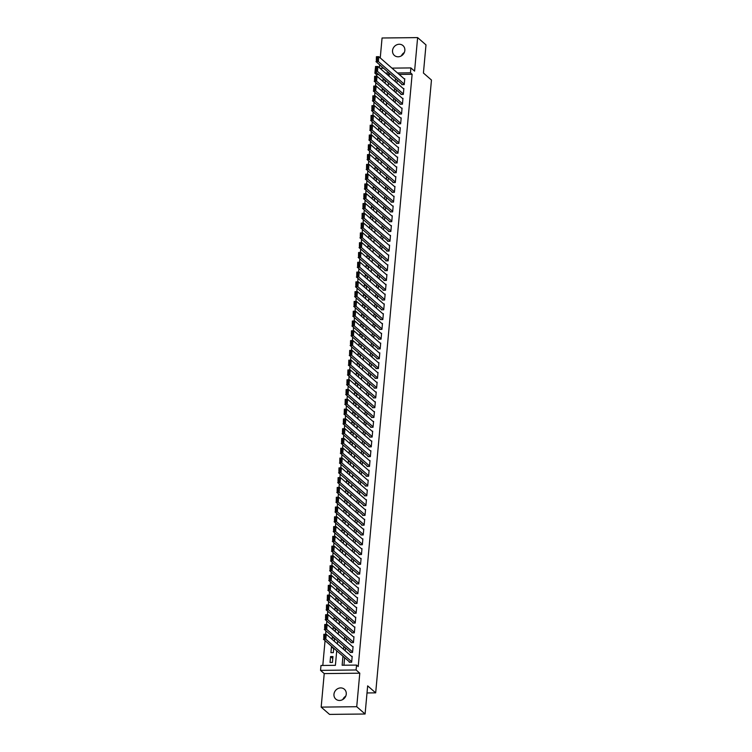 <?xml version="1.0" encoding="UTF-8"?>
<svg xmlns="http://www.w3.org/2000/svg" width="752" height="752" viewBox="0 0 752 752"><rect width="100%" height="100%" fill="white"/><g stroke="black" fill="none" stroke-linecap="round" stroke-linejoin="round"><path stroke-width="1.13" d="M392.535 50.591A6.533 5.884 -48.9 0 0 394.396 55.451A6.533 5.884 -48.9 0 0 400.835 56.146A6.533 5.884 -48.9 0 0 404.839 50.459A6.533 5.884 -48.9 0 0 402.987 45.599A6.533 5.884 -48.9 0 0 396.539 44.904A6.533 5.884 -48.9 0 0 392.535 50.591M333.963 694.256A6.533 5.884 -48.9 0 0 335.815 699.116A6.533 5.884 -48.9 0 0 342.254 699.811A6.533 5.884 -48.9 0 0 346.258 694.115A6.533 5.884 -48.9 0 0 344.407 689.255A6.533 5.884 -48.9 0 0 337.968 688.569A6.533 5.884 -48.9 0 0 333.963 694.256M378.811 74.645L376.564 74.674L374.891 73.217L375.361 68.319M367.014 692.949L375.68 692.855L431.46 80.032L423.423 73.029L425.989 44.885L417.623 37.6L382.063 37.995L380.249 57.932M379.628 64.794L379.365 67.727M375.68 692.855L367.653 685.862L365.096 714.005L329.536 714.4L321.17 707.115L356.73 706.711L359.785 673.19L356.1 669.976L320.54 670.38L320.991 665.482L335.401 665.323L336.727 650.8M359.785 673.19L324.225 673.585L321.17 707.115M324.225 673.585L320.54 670.38M376.564 74.674L376.414 76.272M375.84 82.626L375.53 86.057M374.947 92.411L374.637 95.852M374.054 102.206L373.744 105.637M373.171 111.992L372.851 115.423M372.278 121.786L371.967 125.217M371.385 131.572L371.074 135.003M370.492 141.357L370.181 144.798M369.599 151.152L369.288 154.583M368.715 160.937L368.395 164.378M367.822 170.732L367.512 174.163M366.929 180.518L366.619 183.958M366.036 190.312L365.726 193.743M365.152 200.098L364.833 203.529M364.259 209.883L363.949 213.324M363.366 219.678L363.056 223.109M362.473 229.463L362.163 232.904M361.58 239.258L361.27 242.689M360.697 249.044L360.377 252.484M359.804 258.838L359.494 262.269M358.911 268.624L358.601 272.064M358.018 278.419L357.708 281.85M357.134 288.204L356.815 291.635M356.241 297.989L355.922 301.43M355.348 307.784L355.038 311.215M354.455 317.57L354.145 321.01M353.562 327.364L353.252 330.795M352.679 337.15L352.359 340.59M351.786 346.945L351.475 350.376M350.893 356.73L350.582 360.161M350 366.525L349.689 369.956M349.116 376.31L348.796 379.741M348.223 386.096L347.903 389.536M347.33 395.89L347.02 399.321M346.437 405.676L346.127 409.116M345.544 415.471L345.234 418.902M344.66 425.256L344.341 428.696M343.767 435.051L343.457 438.482M342.874 444.836L342.564 448.267M341.981 454.631L341.671 458.062M341.098 464.416L340.778 467.847M340.205 474.202L339.885 477.642M339.312 483.997L339.002 487.428M338.419 493.782L338.109 497.222M337.526 503.577L337.216 507.008M336.642 513.362L336.323 516.803M335.749 523.157L335.439 526.588M334.856 532.942L334.546 536.373M333.963 542.728L333.653 546.168M333.08 552.523L332.76 555.954M332.187 562.308L331.867 565.748M331.294 572.103L330.983 575.534M330.401 581.888L330.09 585.329M329.508 591.683L329.197 595.114M328.624 601.468L328.304 604.899M327.731 611.263L327.421 614.694M326.838 621.049L326.528 624.48M325.945 630.834L325.635 634.274M325.061 640.629L322.796 665.464M365.096 714.005L356.73 706.711M401.859 84.168L401.812 84.656L404.219 84.628L404.755 78.753L404.153 78.763M400.966 93.962L400.929 94.451L403.326 94.423L403.862 88.548L403.26 88.557M400.083 103.748L400.036 104.237L402.433 104.208L402.969 98.333L402.376 98.343M399.19 113.533L399.143 114.031L401.549 114.003L402.076 108.128L401.483 108.138M398.297 123.328L398.25 123.817L400.656 123.789L401.192 117.914L400.59 117.923M397.404 133.113L397.357 133.602L399.763 133.583L400.299 127.708L399.697 127.708M396.511 142.908L396.473 143.397L398.87 143.369L399.406 137.494L398.804 137.503M395.627 152.694L395.58 153.182L397.987 153.154L398.513 147.289L397.921 147.289M394.734 162.488L394.687 162.977L397.094 162.949L397.629 157.074L397.028 157.083M393.841 172.274L393.794 172.763L396.201 172.734L396.736 166.859L396.135 166.869M392.948 182.069L392.911 182.557L395.308 182.529L395.843 176.654L395.242 176.664M392.065 191.854L392.018 192.343L394.415 192.315L394.95 186.44L394.358 186.449M391.172 201.639L391.125 202.128L393.531 202.109L394.057 196.234L393.465 196.234M390.279 211.434L390.232 211.923L392.638 211.895L393.174 206.02L392.572 206.029M389.386 221.22L389.339 221.708L391.745 221.69L392.281 215.815L391.679 215.815M388.493 231.014L388.455 231.503L390.852 231.475L391.388 225.6L390.786 225.609M387.609 240.8L387.562 241.289L389.968 241.26L390.495 235.395L389.903 235.395M386.716 250.595L386.669 251.083L389.075 251.055L389.611 245.18L389.01 245.19M385.823 260.38L385.776 260.869L388.182 260.841L388.718 254.966L388.117 254.975M384.93 270.165L384.892 270.664L387.289 270.635L387.825 264.76L387.224 264.77M384.046 279.96L383.999 280.449L386.396 280.421L386.932 274.546L386.34 274.555M383.153 289.746L383.106 290.234L385.513 290.216L386.039 284.341L385.447 284.341M382.26 299.54L382.213 300.029L384.62 300.001L385.156 294.126L384.554 294.135M381.367 309.326L381.32 309.815L383.727 309.786L384.263 303.921L383.661 303.921M380.474 319.121L380.437 319.609L382.834 319.581L383.37 313.706L382.768 313.716M379.591 328.906L379.544 329.395L381.941 329.367L382.477 323.492L381.884 323.501M378.698 338.701L378.651 339.19L381.057 339.161L381.593 333.286L380.991 333.296M377.805 348.486L377.758 348.975L380.164 348.947L380.7 343.072L380.098 343.081M376.912 358.272L376.874 358.77L379.271 358.742L379.807 352.867L379.205 352.876M376.028 368.066L375.981 368.555L378.378 368.527L378.914 362.652L378.322 362.661M375.135 377.852L375.088 378.341L377.495 378.322L378.021 372.447L377.429 372.447M374.242 387.647L374.195 388.135L376.602 388.107L377.137 382.232L376.536 382.242M373.349 397.432L373.302 397.921L375.709 397.893L376.244 392.027L375.643 392.027M372.456 407.227L372.419 407.716L374.816 407.687L375.351 401.812L374.75 401.822M371.573 417.012L371.526 417.501L373.923 417.473L374.458 411.598L373.866 411.607M370.68 426.807L370.633 427.296L373.039 427.268L373.575 421.393L372.973 421.402M369.787 436.592L369.74 437.081L372.146 437.053L372.682 431.178L372.08 431.187M368.894 446.378L368.856 446.867L371.253 446.848L371.789 440.973L371.187 440.973M368.01 456.173L367.963 456.661L370.36 456.633L370.896 450.758L370.304 450.768M367.117 465.958L367.07 466.447L369.476 466.428L370.003 460.553L369.411 460.553M366.224 475.753L366.177 476.242L368.583 476.213L369.119 470.338L368.518 470.348M365.331 485.538L365.284 486.027L367.69 485.999L368.226 480.133L367.625 480.133M364.438 495.333L364.4 495.822L366.797 495.794L367.333 489.919L366.732 489.928M363.554 505.118L363.507 505.607L365.904 505.579L366.44 499.704L365.848 499.713M362.661 514.913L362.614 515.402L365.021 515.374L365.557 509.499L364.955 509.508M361.768 524.699L361.721 525.187L364.128 525.159L364.664 519.284L364.062 519.294M360.875 534.484L360.838 534.973L363.235 534.954L363.771 529.079L363.169 529.079M359.992 544.279L359.945 544.768L362.342 544.739L362.878 538.864L362.285 538.874M359.099 554.064L359.052 554.553L361.458 554.525L361.985 548.659L361.392 548.659M358.206 563.859L358.159 564.348L360.565 564.32L361.101 558.445L360.499 558.454M357.313 573.644L357.266 574.133L359.672 574.105L360.208 568.23L359.606 568.239M356.42 583.439L356.382 583.928L358.779 583.9L359.315 578.025L358.713 578.034M355.536 593.225L355.489 593.713L357.886 593.685L358.422 587.81L357.83 587.82M354.643 603.01L354.596 603.508L357.003 603.48L357.538 597.605L356.937 597.614M353.75 612.805L353.703 613.294L356.11 613.265L356.645 607.39L356.044 607.4M352.857 622.59L352.82 623.079L355.217 623.06L355.752 617.185L355.151 617.185M351.974 632.385L351.927 632.874L354.324 632.846L354.859 626.971L354.267 626.98M351.081 642.17L351.034 642.659L353.44 642.631L353.966 636.765L353.374 636.765M350.188 651.965L350.141 652.454L352.547 652.426L353.083 646.551L352.481 646.56M332.788 658.517L330.57 656.581L330.034 662.456L332.431 662.427L332.967 656.552L330.57 656.581M333.681 648.732L331.453 646.795L330.918 652.67L333.324 652.642L333.728 648.186M334.574 638.937L332.346 637L332.13 639.388M335.458 629.151L333.239 627.215L333.023 629.603M336.351 619.366L334.132 617.42L333.916 619.808M337.244 609.571L335.016 607.635L334.8 610.022M338.137 599.786L335.909 597.84L335.693 600.228M339.03 589.991L336.802 588.055L336.586 590.442M339.913 580.206L337.695 578.269L337.479 580.647M340.806 570.411L338.588 568.474L338.362 570.862M341.699 560.625L339.472 558.689L339.255 561.067M342.592 550.831L340.365 548.894L340.148 551.282M343.476 541.045L341.258 539.109L341.041 541.496M344.369 531.26L342.151 529.314L341.934 531.702M345.262 521.465L343.034 519.529L342.818 521.916M346.155 511.68L343.927 509.743L343.711 512.121M347.048 501.885L344.82 499.948L344.604 502.336M347.932 492.099L345.713 490.163L345.497 492.541M348.825 482.305L346.606 480.368L346.381 482.756M349.718 472.519L347.49 470.583L347.274 472.97M350.611 462.724L348.383 460.788L348.167 463.176M351.494 452.939L349.276 451.003L349.06 453.39M352.387 443.154L350.169 441.208L349.953 443.595M353.28 433.359L351.052 431.422L350.836 433.81M354.173 423.573L351.945 421.637L351.729 424.015M355.066 413.779L352.838 411.842L352.622 414.23M355.95 403.993L353.731 402.057L353.515 404.435M356.843 394.198L354.624 392.262L354.399 394.65M357.736 384.413L355.508 382.477L355.292 384.864M358.629 374.628L356.401 372.682L356.185 375.069M359.512 364.833L357.294 362.896L357.078 365.284M360.405 355.047L358.187 353.102L357.971 355.489M361.298 345.253L359.071 343.316L358.854 345.704M362.191 335.467L359.964 333.531L359.747 335.909M363.084 325.672L360.857 323.736L360.64 326.124M363.968 315.887L361.75 313.951L361.533 316.329M364.861 306.092L362.643 304.156L362.417 306.543M365.754 296.307L363.526 294.37L363.31 296.758M366.647 286.521L364.419 284.576L364.203 286.963M367.531 276.727L365.312 274.79L365.096 277.178M368.424 266.941L366.205 265.005L365.989 267.383M369.317 257.146L367.089 255.21L366.873 257.598M370.21 247.361L367.982 245.425L367.766 247.803M371.103 237.566L368.875 235.63L368.659 238.017M371.986 227.781L369.768 225.844L369.552 228.232M372.879 217.986L370.661 216.05L370.435 218.437M373.772 208.201L371.544 206.264L371.328 208.652M374.665 198.415L372.437 196.469L372.221 198.857M375.549 188.62L373.33 186.684L373.114 189.072M376.442 178.835L374.223 176.899L374.007 179.277M377.335 169.04L375.107 167.104L374.891 169.491M378.228 159.255L376 157.318L375.784 159.697M379.121 149.46L376.893 147.524L376.677 149.911M380.004 139.675L377.786 137.738L377.57 140.126M380.897 129.889L378.679 127.943L378.453 130.331M381.79 120.094L379.563 118.158L379.346 120.546M382.683 110.309L380.456 108.363L380.239 110.751M383.567 100.514L381.349 98.578L381.132 100.965M384.46 90.729L382.242 88.792L382.025 91.171M389.169 74.533L387.195 74.551M332.121 646.786L331.453 646.795M334.358 641.324L334.621 638.392M333.014 636.991L332.346 637M335.242 631.539L335.514 628.606M333.907 627.206L333.239 627.215M336.135 621.744L336.398 618.821M334.79 617.42L334.132 617.42M337.028 611.959L337.291 609.026M335.683 607.625L335.016 607.635M337.921 602.164L338.184 599.241M336.576 597.84L335.909 597.84M338.804 592.379L339.077 589.446M337.469 588.045L336.802 588.055M339.697 582.593L339.97 579.66M338.362 578.26L337.695 578.269M340.59 572.798L340.853 569.866M339.246 568.465L338.588 568.474M341.483 563.013L341.746 560.08M340.139 558.68L339.472 558.689M342.376 553.218L342.639 550.295M341.032 548.894L340.365 548.894M343.26 543.433L343.532 540.5M341.925 539.099L341.258 539.109M344.153 533.638L344.416 530.715M342.809 529.314L342.151 529.314M345.046 523.853L345.309 520.92M343.702 519.519L343.034 519.529M345.939 514.058L346.202 511.134M344.595 509.734L343.927 509.743M346.822 504.272L347.095 501.34M345.488 499.939L344.82 499.948M347.715 494.487L347.988 491.554M346.381 490.154L345.713 490.163M348.608 484.692L348.872 481.759M347.264 480.359L346.606 480.368M349.501 474.907L349.765 471.974M348.157 470.573L347.49 470.583M350.394 465.112L350.658 462.189M349.05 460.788L348.383 460.788M351.278 455.327L351.551 452.394M349.943 450.993L349.276 451.003M352.171 445.532L352.434 442.608M350.827 441.208L350.169 441.208M353.064 435.746L353.327 432.814M351.72 431.413L351.052 431.422M353.957 425.952L354.22 423.028M352.613 421.628L351.945 421.637M354.841 416.166L355.113 413.233M353.506 411.833L352.838 411.842M355.734 406.381L356.006 403.448M354.399 402.047L353.731 402.057M356.627 396.586L356.89 393.653M355.282 392.253L354.624 392.262M357.52 386.801L357.783 383.868M356.175 382.467L355.508 382.477M358.413 377.006L358.676 374.082M357.068 372.682L356.401 372.682M359.296 367.22L359.569 364.288M357.961 362.887L357.294 362.896M360.189 357.426L360.462 354.502M358.854 353.102L358.187 353.102M361.082 347.64L361.345 344.707M359.738 343.307L359.071 343.316M361.975 337.855L362.238 334.922M360.631 333.521L359.964 333.531M362.859 328.06L363.131 325.127M361.524 323.727L360.857 323.736M363.752 318.275L364.024 315.342M362.417 313.941L361.75 313.951M364.645 308.48L364.908 305.556M363.301 304.146L362.643 304.156M365.538 298.694L365.801 295.762M364.194 294.361L363.526 294.37M366.431 288.9L366.694 285.976M365.087 284.576L364.419 284.576M367.314 279.114L367.587 276.181M365.98 274.781L365.312 274.79M368.207 269.319L368.48 266.396M366.873 264.995L366.205 265.005M369.1 259.534L369.364 256.601M367.756 255.201L367.089 255.21M369.993 249.749L370.257 246.816M368.649 245.415L367.982 245.425M370.877 239.954L371.15 237.021M369.542 235.62L368.875 235.63M371.77 230.168L372.043 227.236M370.435 225.835L369.768 225.844M372.663 220.374L372.926 217.45M371.319 216.05L370.661 216.05M373.556 210.588L373.819 207.655M372.212 206.255L371.544 206.264M374.449 200.793L374.712 197.87M373.105 196.469L372.437 196.469M375.333 191.008L375.605 188.075M373.998 186.675L373.33 186.684M376.226 181.213L376.498 178.29M374.891 176.889L374.223 176.899M377.119 171.428L377.382 168.495M375.774 167.094L375.107 167.104M378.012 161.642L378.275 158.71M376.667 157.309L376 157.318M378.895 151.848L379.168 148.915M377.56 147.514L376.893 147.524M379.788 142.062L380.061 139.129M378.453 137.729L377.786 137.738M380.681 132.267L380.944 129.344M379.337 127.943L378.679 127.943M381.574 122.482L381.837 119.549M380.23 118.149L379.563 118.158M382.467 112.687L382.73 109.764M381.123 108.363L380.456 108.363M383.351 102.902L383.623 99.969M382.016 98.568L381.349 98.578M384.244 93.116L384.516 90.184M382.909 88.783L382.242 88.792M385.137 83.322L385.4 80.389M383.793 78.988L383.125 78.998L382.909 81.385M342.95 656.223L342.132 665.247L356.551 665.088L358.225 666.545L412.124 74.279L399.171 74.42M397.188 80.097L396.924 83.03M396.304 89.892L396.031 92.816M395.411 99.678L395.138 102.61M394.518 109.472L394.255 112.396M393.625 119.258L393.362 122.191M392.732 129.043L392.469 131.976M391.848 138.838L391.576 141.771M390.955 148.623L390.683 151.556M390.062 158.418L389.799 161.342M389.169 168.204L388.906 171.136M388.286 177.998L388.013 180.922M387.393 187.784L387.12 190.717M386.5 197.569L386.237 200.502M385.607 207.364L385.344 210.297M384.714 217.149L384.451 220.082M383.83 226.944L383.558 229.868M382.937 236.73L382.665 239.662M382.044 246.524L381.781 249.448M381.151 256.31L380.888 259.243M380.268 266.105L379.995 269.028M379.375 275.89L379.102 278.823M378.482 285.675L378.218 288.608M377.589 295.47L377.325 298.403M376.696 305.256L376.432 308.188M375.812 315.05L375.539 317.974M374.919 324.836L374.646 327.769M374.026 334.631L373.763 337.554M373.133 344.416L372.87 347.349M372.24 354.211L371.977 357.134M371.356 363.996L371.084 366.929M370.463 373.782L370.2 376.714M369.57 383.576L369.307 386.509M368.677 393.362L368.414 396.295M367.794 403.157L367.521 406.08M366.901 412.942L366.628 415.875M366.008 422.737L365.745 425.66M365.115 432.522L364.852 435.455M364.222 442.308L363.959 445.24M363.338 452.102L363.066 455.035M362.445 461.888L362.182 464.821M361.552 471.683L361.289 474.606M360.659 481.468L360.396 484.401M359.776 491.263L359.503 494.186M358.883 501.048L358.61 503.981M357.99 510.843L357.726 513.766M357.097 520.628L356.833 523.561M356.204 530.414L355.94 533.347M355.32 540.209L355.047 543.141M354.427 549.994L354.164 552.927M353.534 559.789L353.271 562.712M352.641 569.574L352.378 572.507M351.757 579.369L351.485 582.292M350.864 589.154L350.592 592.087M349.971 598.949L349.708 601.873M349.078 608.735L348.815 611.667M348.185 618.52L347.922 621.453M347.302 628.315L347.029 631.248M346.409 638.1L346.146 641.033M345.516 647.895L345.253 650.818M344.623 657.68L343.937 665.229M349.295 661.751L349.248 662.239L351.654 662.211L352.19 656.336L351.588 656.346M391.952 68.131L410.893 67.924L414.578 71.13L417.623 37.6M410.893 67.924L410.451 72.822L397.498 72.963M412.124 74.279L410.451 72.822M356.551 665.088L356.1 669.976M379.986 68.263L383.567 68.225M389.104 73.057L385.522 73.094M377.137 73.188L374.891 73.217M337.347 643.938L337.62 641.005M338.24 634.152L338.513 631.219M339.133 624.357L339.396 621.425M340.026 614.572L340.289 611.639M340.919 604.777L341.182 601.854M341.803 594.992L342.075 592.059M342.696 585.197L342.959 582.274M343.589 575.412L343.852 572.479M344.482 565.626L344.745 562.693M345.365 555.831L345.638 552.899M346.258 546.046L346.531 543.113M347.151 536.251L347.415 533.328M348.044 526.466L348.308 523.533M348.937 516.671L349.201 513.748M349.821 506.886L350.094 503.953M350.714 497.091L350.977 494.167M351.607 487.305L351.87 484.373M352.5 477.52L352.763 474.587M353.384 467.725L353.656 464.792M354.277 457.94L354.549 455.007M355.17 448.145L355.433 445.222M356.063 438.36L356.326 435.427M356.956 428.565L357.219 425.641M357.839 418.779L358.112 415.847M358.732 408.994L358.995 406.061M359.625 399.199L359.888 396.266M360.518 389.414L360.781 386.481M361.402 379.619L361.674 376.686M362.295 369.834L362.567 366.901M363.188 360.039L363.451 357.115M364.081 350.253L364.344 347.321M364.974 340.459L365.237 337.535M365.857 330.673L366.13 327.74M366.75 320.888L367.014 317.955M367.643 311.093L367.907 308.16M368.536 301.308L368.8 298.375M369.42 291.513L369.693 288.589M370.313 281.727L370.586 278.795M371.206 271.933L371.469 269.009M372.099 262.147L372.362 259.214M372.992 252.352L373.255 249.429M373.876 242.567L374.148 239.634M374.769 232.782L375.032 229.849M375.662 222.987L375.925 220.054M376.555 213.201L376.818 210.269M377.438 203.407L377.711 200.483M378.331 193.621L378.604 190.688M379.224 183.826L379.487 180.903M380.117 174.041L380.38 171.108M381.01 164.246L381.273 161.323M381.894 154.461L382.166 151.528M382.787 144.675L383.05 141.743M383.68 134.881L383.943 131.948M384.573 125.095L384.836 122.162M385.456 115.3L385.729 112.377M386.349 105.515L386.622 102.582M387.242 95.72L387.506 92.797M388.135 85.935L388.399 83.002M389.028 76.149L389.292 73.217M395.514 78.64L395.251 81.573M394.631 88.435L394.358 91.359M393.738 98.221L393.465 101.153M392.845 108.006L392.582 110.939M391.952 117.801L391.689 120.734M391.059 127.586L390.796 130.519M390.175 137.381L389.903 140.304M389.282 147.166L389.019 150.099M388.389 156.961L388.126 159.885M387.496 166.747L387.233 169.679M386.613 176.541L386.34 179.465M385.72 186.327L385.447 189.26M384.827 196.112L384.563 199.045M383.934 205.907L383.67 208.84M383.041 215.692L382.777 218.625M382.157 225.487L381.884 228.411M381.264 235.273L381.001 238.205M380.371 245.067L380.108 247.991M379.478 254.853L379.215 257.786M378.594 264.638L378.322 267.571M377.701 274.433L377.429 277.366M376.808 284.218L376.545 287.151M375.915 294.013L375.652 296.937M375.022 303.799L374.759 306.731M374.139 313.593L373.866 316.517M373.246 323.379L372.983 326.312M372.353 333.174L372.09 336.097M371.46 342.959L371.197 345.892M370.576 352.744L370.304 355.677M369.683 362.539L369.411 365.472M368.79 372.325L368.527 375.257M367.897 382.119L367.634 385.043M367.004 391.905L366.741 394.838M366.121 401.7L365.848 404.623M365.228 411.485L364.964 414.418M364.335 421.28L364.071 424.203M363.442 431.065L363.178 433.998M362.558 440.851L362.285 443.783M361.665 450.645L361.392 453.578M360.772 460.431L360.509 463.364M359.879 470.226L359.616 473.149M358.986 480.011L358.723 482.944M358.102 489.806L357.83 492.729M357.209 499.591L356.946 502.524M356.316 509.377L356.053 512.309M355.423 519.171L355.16 522.104M354.54 528.957L354.267 531.89M353.647 538.752L353.374 541.675M352.754 548.537L352.491 551.47M351.861 558.332L351.598 561.255M350.968 568.117L350.705 571.05M350.084 577.912L349.812 580.835M349.191 587.697L348.928 590.63M348.298 597.483L348.035 600.416M347.405 607.278L347.142 610.21M346.522 617.063L346.249 619.996M345.629 626.858L345.356 629.781M344.736 636.643L344.472 639.576M343.843 646.438L343.579 649.361M385.353 80.934L383.125 78.998M342.846 699.482A6.533 5.884 131.1 0 1 345.732 696.173M401.427 55.827A6.533 5.884 131.1 0 1 404.313 52.518M351.701 661.722L325.804 639.162L323.407 639.191L349.849 662.23M323.755 638.063L323.849 634.293L326.255 634.265L325.804 639.162L324.714 638.053L325.033 634.632L324.065 634.641L323.755 638.063L324.714 638.053M352.143 656.834L326.255 634.265L325.033 634.632M352.594 651.937L326.697 629.368L324.291 629.396L350.742 652.445M324.648 628.277L324.742 624.498L327.139 624.48L326.697 629.368L325.607 628.268L325.917 624.837L324.958 624.846L324.648 628.277L325.607 628.268M353.036 647.04L327.139 624.48L325.917 624.837M353.478 642.142L327.59 619.582L325.184 619.61L351.635 642.659M325.541 618.482L325.635 614.713L328.032 614.685L327.59 619.582L326.5 618.473L326.81 615.051L325.851 615.061L325.541 618.482L326.5 618.473M353.929 637.254L328.032 614.685L326.81 615.051M354.371 632.357L328.483 609.787L326.077 609.816L352.519 632.864M326.434 608.697L326.518 604.928L328.925 604.899L328.483 609.787L327.393 608.688L327.703 605.257L326.744 605.275L326.434 608.697L327.393 608.688M354.812 627.459L328.925 604.899L327.703 605.257M355.264 622.562L329.367 600.002L326.97 600.03L353.412 623.079M327.317 598.912L327.411 595.133L329.818 595.105L329.367 600.002L328.286 598.893L328.596 595.471L327.628 595.481L327.317 598.912L328.286 598.893M355.705 617.674L329.818 595.105L328.596 595.471M356.157 612.777L330.26 590.217L327.863 590.235L354.305 613.284M328.21 589.117L328.304 585.347L330.711 585.319L330.26 590.217L329.169 589.107L329.489 585.686L328.521 585.695L328.21 589.117L329.169 589.107M356.598 607.879L330.711 585.319L329.489 585.686M357.04 602.991L331.153 580.422L328.746 580.45L355.198 603.499M329.103 579.331L329.197 575.553L331.594 575.524L331.153 580.422L330.062 579.322L330.372 575.891L329.414 575.9L329.103 579.331L330.062 579.322M357.491 598.094L331.594 575.524L330.372 575.891M357.933 593.196L332.046 570.636L329.639 570.665L356.091 593.704M329.996 569.537L330.09 565.767L332.487 565.739L332.046 570.636L330.955 569.527L331.265 566.106L330.307 566.115L329.996 569.537L330.955 569.527M358.384 588.299L332.487 565.739L331.265 566.106M358.826 583.411L332.939 560.842L330.532 560.87L356.974 583.919M330.88 559.751L330.974 555.972L333.38 555.954L332.939 560.842L331.848 559.742L332.158 556.311L331.2 556.32L330.88 559.751L331.848 559.742M359.268 578.514L333.38 555.954L332.158 556.311M359.719 573.616L333.822 551.056L331.425 551.084L357.867 574.133M331.773 549.956L331.867 546.187L334.273 546.159L333.822 551.056L332.732 549.947L333.051 546.525L332.083 546.535L331.773 549.956L332.732 549.947M360.161 568.728L334.273 546.159L333.051 546.525M360.612 563.831L334.715 541.261L332.309 541.29L358.76 564.338M332.666 540.171L332.76 536.402L335.157 536.373L334.715 541.261L333.625 540.162L333.935 536.731L332.976 536.74L332.666 540.171L333.625 540.162M361.054 558.933L335.157 536.373L333.935 536.731M361.496 554.036L335.608 531.476L333.202 531.504L359.653 554.553M333.559 530.386L333.653 526.607L336.05 526.579L335.608 531.476L334.518 530.367L334.828 526.945L333.869 526.955L333.559 530.386L334.518 530.367M361.947 549.148L336.05 526.579L334.828 526.945M362.389 544.251L336.501 521.691L334.095 521.709L360.537 544.758M334.452 520.591L334.537 516.821L336.943 516.793L336.501 521.691L335.411 520.581L335.721 517.15L334.762 517.169L334.452 520.591L335.411 520.581M362.84 539.353L336.943 516.793L335.721 517.15M363.282 534.465L337.385 511.896L334.988 511.924L361.43 534.973M335.336 510.805L335.43 507.027L337.836 506.998L337.385 511.896L336.304 510.787L336.614 507.365L335.646 507.374L335.336 510.805L336.304 510.787M363.724 529.568L337.836 506.998L336.614 507.365M364.175 524.67L338.278 502.11L335.881 502.129L362.323 525.178M336.229 501.011L336.323 497.241L338.729 497.213L338.278 502.11L337.187 501.001L337.507 497.58L336.539 497.589L336.229 501.011L337.187 501.001M364.617 519.773L338.729 497.213L337.507 497.58M365.058 514.885L339.171 492.316L336.764 492.344L363.216 515.393M337.122 491.225L337.216 487.446L339.613 487.418L339.171 492.316L338.08 491.216L338.391 487.785L337.432 487.794L337.122 491.225L338.08 491.216M365.51 509.988L339.613 487.418L338.391 487.785M365.951 505.09L340.064 482.53L337.657 482.558L364.109 505.598M338.015 481.43L338.109 477.661L340.506 477.633L340.064 482.53L338.973 481.421L339.284 477.999L338.325 478.009L338.015 481.43L338.973 481.421M366.403 500.193L340.506 477.633L339.284 477.999M366.844 495.305L340.957 472.735L338.55 472.764L364.993 495.812M338.898 471.645L338.992 467.866L341.399 467.847L340.957 472.735L339.866 471.636L340.177 468.205L339.218 468.214L338.898 471.645L339.866 471.636M367.286 490.407L341.399 467.847L340.177 468.205M367.737 485.51L341.84 462.95L339.443 462.978L365.886 486.027M339.791 461.85L339.885 458.081L342.292 458.053L341.84 462.95L340.75 461.841L341.07 458.419L340.101 458.429L339.791 461.85L340.75 461.841M368.179 480.622L342.292 458.053L341.07 458.419M368.63 475.725L342.733 453.155L340.327 453.183L366.779 476.232M340.684 452.065L340.778 448.295L343.175 448.267L342.733 453.155L341.643 452.055L341.953 448.624L340.994 448.634L340.684 452.065L341.643 452.055M369.072 470.827L343.175 448.267L341.953 448.624M369.514 465.93L343.626 443.37L341.22 443.398L367.672 466.447M341.577 442.279L341.671 438.501L344.068 438.472L343.626 443.37L342.536 442.261L342.846 438.839L341.887 438.848L341.577 442.279L342.536 442.261M369.965 461.042L344.068 438.472L342.846 438.839M370.407 456.144L344.519 433.584L342.113 433.603L368.555 456.652M342.47 432.485L342.555 428.715L344.961 428.687L344.519 433.584L343.429 432.475L343.739 429.044L342.78 429.063L342.47 432.485L343.429 432.475M370.858 451.247L344.961 428.687L343.739 429.044M371.3 446.359L345.403 423.79L343.006 423.818L369.448 446.867M343.354 422.699L343.448 418.92L345.854 418.892L345.403 423.79L344.322 422.69L344.632 419.259L343.664 419.268L343.354 422.699L344.322 422.69M371.742 441.462L345.854 418.892L344.632 419.259M372.193 436.564L346.296 414.004L343.899 414.032L370.341 437.072M344.247 412.904L344.341 409.135L346.747 409.107L346.296 414.004L345.206 412.895L345.525 409.473L344.557 409.483L344.247 412.904L345.206 412.895M372.635 431.667L346.747 409.107L345.525 409.473M373.077 426.779L347.189 404.209L344.783 404.238L371.234 427.286M345.14 403.119L345.234 399.34L347.631 399.312L347.189 404.209L346.099 403.11L346.409 399.679L345.45 399.688L345.14 403.119L346.099 403.11M373.528 421.881L347.631 399.312L346.409 399.679M373.97 416.984L348.082 394.424L345.676 394.452L372.127 417.492M346.033 393.324L346.127 389.555L348.524 389.527L348.082 394.424L346.992 393.315L347.302 389.893L346.343 389.903L346.033 393.324L346.992 393.315M374.421 412.096L348.524 389.527L347.302 389.893M374.863 407.199L348.975 384.629L346.569 384.657L373.011 407.706M346.916 383.539L347.01 379.76L349.417 379.741L348.975 384.629L347.885 383.529L348.195 380.098L347.236 380.108L346.916 383.539L347.885 383.529M375.304 402.301L349.417 379.741L348.195 380.098M375.756 397.404L349.859 374.844L347.462 374.872L373.904 397.921M347.809 373.744L347.903 369.975L350.31 369.946L349.859 374.844L348.768 373.735L349.088 370.313L348.12 370.322L347.809 373.744L348.768 373.735M376.197 392.516L350.31 369.946L349.088 370.313M376.649 387.618L350.752 365.049L348.345 365.077L374.797 388.126M348.702 363.959L348.796 360.189L351.193 360.161L350.752 365.049L349.661 363.949L349.971 360.518L349.013 360.537L348.702 363.959L349.661 363.949M377.09 382.721L351.193 360.161L349.971 360.518M377.532 377.824L351.645 355.264L349.238 355.292L375.69 378.341M349.595 354.173L349.689 350.394L352.086 350.366L351.645 355.264L350.554 354.154L350.864 350.733L349.906 350.742L349.595 354.173L350.554 354.154M377.983 372.936L352.086 350.366L350.864 350.733M378.425 368.038L352.538 345.478L350.131 345.497L376.573 368.546M350.488 344.378L350.573 340.609L352.979 340.581L352.538 345.478L351.447 344.369L351.757 340.947L350.799 340.957L350.488 344.378L351.447 344.369M378.876 363.141L352.979 340.581L351.757 340.947M379.318 358.253L353.421 335.683L351.024 335.712L377.466 358.76M351.372 334.593L351.466 330.814L353.872 330.786L353.421 335.683L352.34 334.584L352.65 331.153L351.692 331.162L351.372 334.593L352.34 334.584M379.76 353.355L353.872 330.786L352.65 331.153M380.211 348.458L354.314 325.898L351.917 325.926L378.359 348.966M352.265 324.798L352.359 321.029L354.765 321.001L354.314 325.898L353.224 324.789L353.543 321.367L352.575 321.377L352.265 324.798L353.224 324.789M380.653 343.561L354.765 321.001L353.543 321.367M381.095 338.673L355.207 316.103L352.801 316.131L379.252 339.18M353.158 315.013L353.252 311.234L355.649 311.215L355.207 316.103L354.117 315.003L354.427 311.572L353.468 311.582L353.158 315.013L354.117 315.003M381.546 333.775L355.649 311.215L354.427 311.572M381.988 328.878L356.1 306.318L353.694 306.346L380.145 329.395M354.051 305.218L354.145 301.449L356.542 301.42L356.1 306.318L355.01 305.209L355.32 301.787L354.361 301.796L354.051 305.218L355.01 305.209M382.439 323.99L356.542 301.42L355.32 301.787M382.881 319.092L356.993 296.523L354.587 296.551L381.029 319.6M354.935 295.433L355.029 291.663L357.435 291.635L356.993 296.523L355.903 295.423L356.213 291.992L355.254 292.002L354.935 295.433L355.903 295.423M383.323 314.195L357.435 291.635L356.213 291.992M383.774 309.298L357.877 286.738L355.48 286.766L381.922 309.815M355.828 285.647L355.922 281.868L358.328 281.84L357.877 286.738L356.786 285.628L357.106 282.207L356.138 282.216L355.828 285.647L356.786 285.628M384.216 304.41L358.328 281.84L357.106 282.207M384.667 299.512L358.77 276.943L356.363 276.971L382.815 300.02M356.721 275.852L356.815 272.083L359.212 272.055L358.77 276.943L357.679 275.843L357.99 272.412L357.031 272.431L356.721 275.852L357.679 275.843M385.109 294.615L359.212 272.055L357.99 272.412M385.55 289.727L359.663 267.157L357.256 267.186L383.708 290.234M357.614 266.067L357.708 262.288L360.105 262.26L359.663 267.157L358.572 266.048L358.883 262.627L357.924 262.636L357.614 266.067L358.572 266.048M386.002 284.829L360.105 262.26L358.883 262.627M386.443 279.932L360.556 257.372L358.149 257.391L384.592 280.44M358.507 256.272L358.591 252.503L360.998 252.475L360.556 257.372L359.465 256.263L359.776 252.841L358.817 252.851L358.507 256.272L359.465 256.263M386.895 275.035L360.998 252.475L359.776 252.841M387.336 270.147L361.439 247.577L359.042 247.605L385.485 270.654M359.39 246.487L359.484 242.708L361.891 242.68L361.439 247.577L360.358 246.477L360.669 243.046L359.71 243.056L359.39 246.487L360.358 246.477M387.778 265.249L361.891 242.68L360.669 243.046M388.229 260.352L362.332 237.792L359.935 237.82L386.378 260.859M360.283 236.692L360.377 232.923L362.784 232.894L362.332 237.792L361.242 236.683L361.562 233.261L360.593 233.27L360.283 236.692L361.242 236.683M388.671 255.454L362.784 232.894L361.562 233.261M389.113 250.566L363.225 227.997L360.819 228.025L387.271 251.074M361.176 226.907L361.27 223.128L363.667 223.109L363.225 227.997L362.135 226.897L362.445 223.466L361.486 223.476L361.176 226.907L362.135 226.897M389.564 245.669L363.667 223.109L362.445 223.466M390.006 240.772L364.118 218.212L361.712 218.24L388.164 241.289M362.069 217.112L362.163 213.342L364.56 213.314L364.118 218.212L363.028 217.102L363.338 213.681L362.379 213.69L362.069 217.112L363.028 217.102M390.457 235.884L364.56 213.314L363.338 213.681M390.899 230.986L365.011 208.417L362.605 208.445L389.047 231.494M362.953 207.326L363.047 203.557L365.453 203.529L365.011 208.417L363.921 207.317L364.231 203.886L363.272 203.895L362.953 207.326L363.921 207.317M391.341 226.089L365.453 203.529L364.231 203.886M391.792 221.191L365.895 198.631L363.498 198.66L389.94 221.708M363.846 197.541L363.94 193.762L366.346 193.734L365.895 198.631L364.805 197.522L365.124 194.101L364.156 194.11L363.846 197.541L364.805 197.522M392.234 216.303L366.346 193.734L365.124 194.101M392.685 211.406L366.788 188.846L364.382 188.865L390.833 211.914M364.739 187.746L364.833 183.977L367.23 183.949L366.788 188.846L365.698 187.737L366.008 184.306L365.049 184.325L364.739 187.746L365.698 187.737M393.127 206.509L367.23 183.949L366.008 184.306M393.569 201.621L367.681 179.051L365.275 179.079L391.726 202.128M365.632 177.961L365.726 174.182L368.123 174.154L367.681 179.051L366.591 177.951L366.901 174.52L365.942 174.53L365.632 177.961L366.591 177.951M394.02 196.723L368.123 174.154L366.901 174.52M394.462 191.826L368.574 169.266L366.168 169.294L392.61 192.333M366.525 168.166L366.609 164.397L369.016 164.368L368.574 169.266L367.484 168.157L367.794 164.735L366.835 164.744L366.525 168.166L367.484 168.157M394.913 186.928L369.016 164.368L367.794 164.735M395.355 182.04L369.458 159.471L367.061 159.499L393.503 182.548M367.408 158.381L367.502 154.602L369.909 154.574L369.458 159.471L368.377 158.371L368.687 154.94L367.728 154.95L367.408 158.381L368.377 158.371M395.796 177.143L369.909 154.574L368.687 154.94M396.248 172.246L370.351 149.686L367.954 149.714L394.396 172.753M368.301 148.586L368.395 144.816L370.802 144.788L370.351 149.686L369.26 148.576L369.58 145.155L368.612 145.164L368.301 148.586L369.26 148.576M396.689 167.358L370.802 144.788L369.58 145.155M397.131 162.46L371.244 139.891L368.837 139.919L395.289 162.968M369.194 138.8L369.288 135.022L371.685 135.003L371.244 139.891L370.153 138.791L370.463 135.36L369.505 135.369L369.194 138.8L370.153 138.791M397.582 157.563L371.685 135.003L370.463 135.36M398.024 152.665L372.137 130.105L369.73 130.134L396.182 153.182M370.087 129.006L370.181 125.236L372.578 125.208L372.137 130.105L371.046 128.996L371.356 125.575L370.398 125.584L370.087 129.006L371.046 128.996M398.475 147.777L372.578 125.208L371.356 125.575M398.917 142.88L373.03 120.311L370.623 120.339L397.065 143.388M370.971 119.22L371.065 115.451L373.471 115.423L373.03 120.311L371.939 119.211L372.249 115.78L371.291 115.799L370.971 119.22L371.939 119.211M399.359 137.983L373.471 115.423L372.249 115.78M399.81 133.085L373.913 110.525L371.516 110.553L397.958 133.602M371.864 109.435L371.958 105.656L374.364 105.628L373.913 110.525L372.823 109.416L373.142 105.994L372.174 106.004L371.864 109.435L372.823 109.416M400.252 128.197L374.364 105.628L373.142 105.994M400.703 123.3L374.806 100.74L372.4 100.759L398.851 123.807M372.757 99.64L372.851 95.871L375.248 95.842L374.806 100.74L373.716 99.631L374.026 96.2L373.067 96.218L372.757 99.64L373.716 99.631M401.145 118.402L375.248 95.842L374.026 96.2M401.587 113.514L375.699 90.945L373.293 90.973L399.744 114.022M373.65 89.855L373.744 86.076L376.141 86.048L375.699 90.945L374.609 89.845L374.919 86.414L373.96 86.424L373.65 89.855L374.609 89.845M402.038 108.617L376.141 86.048L374.919 86.414M402.48 103.72L376.592 81.16L374.186 81.188L400.628 104.227M374.543 80.06L374.628 76.29L377.034 76.262L376.592 81.16L375.502 80.05L375.812 76.629L374.853 76.638L374.543 80.06L375.502 80.05M402.931 98.822L377.034 76.262L375.812 76.629M403.373 93.934L377.476 71.365L375.079 71.393L401.521 94.442M375.427 70.274L375.521 66.496L377.927 66.477L377.476 71.365L376.395 70.265L376.705 66.834L375.746 66.843L375.427 70.274L376.395 70.265M403.815 89.037L377.927 66.477L376.705 66.834M404.266 84.139L378.369 61.579L375.972 61.608L402.414 84.647M376.32 60.48L376.414 56.71L378.82 56.682L378.369 61.579L377.278 60.47L377.598 57.049L376.63 57.058L376.32 60.48L377.278 60.47M404.708 79.251L378.82 56.682L377.598 57.049"/></g></svg>
